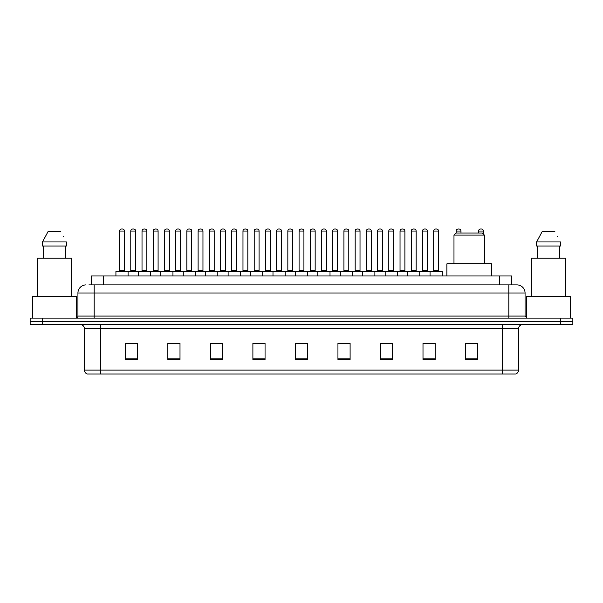 <?xml version="1.0" encoding="UTF-8"?>
<svg xmlns="http://www.w3.org/2000/svg" width="603" height="603" viewBox="0 0 603 603"><rect width="100%" height="100%" fill="white"/><g stroke="black" fill="none" stroke-linecap="round" stroke-linejoin="round"><path stroke-width="0.9" d="M91.309 284.895L91.309 275.986L511.691 275.986L511.691 284.895M89.063 284.895L514.125 284.895M88.875 284.895L94.143 284.895L94.143 292.998L77.938 292.998L77.938 316.078A2.028 2.028 0 0 1 75.918 318.105M86.041 284.895A8.103 8.103 0 0 0 77.938 292.998M525.062 292.998L508.857 292.998L508.857 284.895L516.959 284.895A8.103 8.103 0 0 1 525.062 292.998L525.062 316.078L527.082 318.105M42.3 318.105L30.15 318.105L30.15 321.346L42.3 321.346L30.15 321.346L30.15 324.587L42.3 324.587L42.3 321.346L560.7 321.346L42.3 321.346L42.3 318.105L560.7 318.105L560.7 321.346L572.85 321.346L560.7 321.346L560.7 324.587L42.3 324.587M572.85 318.105L572.85 321.346L572.85 318.105L560.7 318.105M515.459 373.996L502.382 373.996L502.382 370.106L518.58 370.106L518.58 328.635A4.048 4.048 0 0 1 522.628 324.587M515.339 373.996L87.337 373.996A4.048 4.048 0 0 1 84.42 370.106L84.42 328.635C84.179 326.178 82.83 324.829 80.372 324.587M477.674 359.456L477.674 343.258L465.524 343.258L465.524 359.456L477.674 359.456M435.147 359.456L435.147 343.258L422.997 343.258L422.997 359.456L435.147 359.456M392.628 359.456L392.628 343.258L380.478 343.258L380.478 359.456L392.628 359.456M350.102 359.456L350.102 343.258L337.951 343.258L337.951 359.456L350.102 359.456M137.476 359.456L137.476 343.258L125.326 343.258L125.326 359.456L137.476 359.456M180.003 359.456L180.003 343.258L167.853 343.258L167.853 359.456L180.003 359.456M222.522 359.456L222.522 343.258L210.372 343.258L210.372 359.456L222.522 359.456M265.049 359.456L265.049 343.258L252.898 343.258L252.898 359.456L265.049 359.456M307.575 359.456L307.575 343.258L295.425 343.258L295.425 359.456L307.575 359.456M572.85 324.587L572.85 321.346L572.85 324.587L560.7 324.587M388.211 343.341L383.063 343.341M433.082 343.341L427.942 343.341M264.807 343.341L259.667 343.341M253.592 343.341L265.049 343.341M219.937 343.341L214.789 343.341M175.058 343.341L169.918 343.341M130.188 343.341L136.263 343.341M337.951 343.341L349.408 343.341M343.333 343.341L338.193 343.341M298.462 343.341L304.538 343.341M222.522 343.341L210.372 343.341M180.003 343.341L167.853 343.341M392.628 343.341L380.478 343.341M435.147 343.341L422.997 343.341M477.674 343.341L465.524 343.341M76.317 318.067L76.317 296.231L32.577 296.231L32.577 318.105M71.659 296.231L71.659 258.167L37.235 258.167L37.235 296.231M65.493 246.016L65.493 258.167L65.493 246.016M42.519 241.961L48.127 231.431L42.519 241.961L42.519 246.016L66.383 246.016L66.383 241.961L42.519 241.961M63.82 236.964L63.503 236.353M43.408 246.016L43.408 258.167M60.775 231.431L48.127 231.431M453.984 235.08L484.36 235.08L482.332 233.052L456.011 233.052L453.984 235.08L453.984 263.835M484.36 235.08L484.36 263.835M491.445 275.986L491.445 263.835L446.898 263.835L446.898 275.986M570.423 318.105L570.423 296.231L526.683 296.231L526.683 318.067M565.765 296.231L565.765 258.167L531.341 258.167L531.341 296.231M536.617 241.961L542.225 231.431L536.617 241.961L536.617 246.016L560.481 246.016L560.481 241.961L536.617 241.961M557.918 236.964L557.602 236.353M537.507 246.016L537.507 258.167M559.592 258.167L559.592 246.016M554.873 231.431L542.225 231.431M430.045 275.986L430.045 271.531A0.407 0.407 0 0 1 430.452 271.124L441.795 271.124A0.407 0.407 0 0 1 442.195 271.531L115.927 271.531A0.407 0.407 0 0 1 116.334 271.124L127.678 271.124A0.407 0.407 0 0 1 128.077 271.531L128.077 275.986M124.437 270.717A0.407 0.407 0 0 0 124.836 271.124A0.407 0.407 0 0 1 124.437 270.717L124.437 231.032A2.028 2.028 0 0 0 122.409 229.004L121.602 229.004L122.409 229.004A2.028 2.028 0 0 1 124.437 231.032L119.575 231.032A2.028 2.028 0 0 1 121.602 229.004A2.028 2.028 0 0 0 119.575 231.032L119.575 270.717A0.407 0.407 0 0 1 119.168 271.124A0.407 0.407 0 0 0 119.575 270.717L124.437 270.717M127.678 271.124L116.334 271.124A0.407 0.407 0 0 0 115.927 271.531L115.927 275.986M138.366 275.986L138.366 271.531A0.407 0.407 0 0 1 138.773 271.124L150.109 271.124A0.407 0.407 0 0 1 150.516 271.531L150.516 275.986M146.868 270.717A0.407 0.407 0 0 0 147.275 271.124A0.407 0.407 0 0 1 146.868 270.717L146.868 231.032A2.028 2.028 0 0 0 144.848 229.004L144.034 229.004L144.848 229.004A2.028 2.028 0 0 1 146.868 231.032L142.014 231.032A2.028 2.028 0 0 1 144.034 229.004A2.028 2.028 0 0 0 142.014 231.032L142.014 270.717A0.407 0.407 0 0 1 141.607 271.124A0.407 0.407 0 0 0 142.014 270.717L146.868 270.717M160.805 275.986L160.805 271.531A0.407 0.407 0 0 1 161.205 271.124L172.548 271.124A0.407 0.407 0 0 1 172.955 271.531L172.955 275.986M169.307 270.717A0.407 0.407 0 0 0 169.714 271.124A0.407 0.407 0 0 1 169.307 270.717L169.307 231.032A2.028 2.028 0 0 0 167.28 229.004L166.473 229.004L167.28 229.004A2.028 2.028 0 0 1 169.307 231.032L164.446 231.032A2.028 2.028 0 0 1 166.473 229.004A2.028 2.028 0 0 0 164.446 231.032L164.446 270.717A0.407 0.407 0 0 1 164.046 271.124A0.407 0.407 0 0 0 164.446 270.717L169.307 270.717M183.237 275.986L183.237 271.531A0.407 0.407 0 0 1 183.644 271.124L194.988 271.124A0.407 0.407 0 0 1 195.387 271.531L195.387 275.986M191.746 270.717A0.407 0.407 0 0 0 192.153 271.124A0.407 0.407 0 0 1 191.746 270.717L191.746 231.032A2.028 2.028 0 0 0 189.719 229.004L188.912 229.004L189.719 229.004A2.028 2.028 0 0 1 191.746 231.032L186.885 231.032A2.028 2.028 0 0 1 188.912 229.004A2.028 2.028 0 0 0 186.885 231.032L186.885 270.717A0.407 0.407 0 0 1 186.478 271.124A0.407 0.407 0 0 0 186.885 270.717L191.746 270.717M205.676 275.986L205.676 271.531A0.407 0.407 0 0 1 206.083 271.124L217.419 271.124A0.407 0.407 0 0 1 217.826 271.531L217.826 275.986M214.186 270.717A0.407 0.407 0 0 0 214.585 271.124A0.407 0.407 0 0 1 214.186 270.717L214.186 231.032A2.028 2.028 0 0 0 212.158 229.004L211.344 229.004L212.158 229.004A2.028 2.028 0 0 1 214.186 231.032L209.324 231.032A2.028 2.028 0 0 1 211.344 229.004A2.028 2.028 0 0 0 209.324 231.032L209.324 270.717A0.407 0.407 0 0 1 208.917 271.124A0.407 0.407 0 0 0 209.324 270.717L214.186 270.717M228.115 275.986L228.115 271.531A0.407 0.407 0 0 1 228.522 271.124L239.858 271.124A0.407 0.407 0 0 1 240.265 271.531L240.265 275.986M236.617 270.717A0.407 0.407 0 0 0 237.024 271.124A0.407 0.407 0 0 1 236.617 270.717L236.617 231.032A2.028 2.028 0 0 0 234.597 229.004L233.783 229.004L234.597 229.004A2.028 2.028 0 0 1 236.617 231.032L231.756 231.032A2.028 2.028 0 0 1 233.783 229.004A2.028 2.028 0 0 0 231.756 231.032L231.756 270.717A0.407 0.407 0 0 1 231.356 271.124A0.407 0.407 0 0 0 231.756 270.717L236.617 270.717M250.554 275.986L250.554 271.531A0.407 0.407 0 0 1 250.954 271.124L262.297 271.124A0.407 0.407 0 0 1 262.704 271.531L262.704 275.986M259.056 270.717A0.407 0.407 0 0 0 259.463 271.124A0.407 0.407 0 0 1 259.056 270.717L259.056 231.032A2.028 2.028 0 0 0 257.029 229.004L256.222 229.004L257.029 229.004A2.028 2.028 0 0 1 259.056 231.032L254.195 231.032A2.028 2.028 0 0 1 256.222 229.004A2.028 2.028 0 0 0 254.195 231.032L254.195 270.717A0.407 0.407 0 0 1 253.788 271.124A0.407 0.407 0 0 0 254.195 270.717L259.056 270.717M272.986 275.986L272.986 271.531A0.407 0.407 0 0 1 273.393 271.124L284.737 271.124A0.407 0.407 0 0 1 285.136 271.531L285.136 275.986M281.495 270.717A0.407 0.407 0 0 0 281.895 271.124A0.407 0.407 0 0 1 281.495 270.717L281.495 231.032A2.028 2.028 0 0 0 279.468 229.004L278.661 229.004L279.468 229.004A2.028 2.028 0 0 1 281.495 231.032L276.634 231.032A2.028 2.028 0 0 1 278.661 229.004A2.028 2.028 0 0 0 276.634 231.032L276.634 270.717A0.407 0.407 0 0 1 276.227 271.124A0.407 0.407 0 0 0 276.634 270.717L281.495 270.717M295.425 275.986L295.425 271.531A0.407 0.407 0 0 1 295.832 271.124L307.168 271.124A0.407 0.407 0 0 1 307.575 271.531L307.575 275.986M303.927 270.717A0.407 0.407 0 0 0 304.334 271.124A0.407 0.407 0 0 1 303.927 270.717L303.927 231.032A2.028 2.028 0 0 0 301.907 229.004L301.093 229.004L301.907 229.004A2.028 2.028 0 0 1 303.927 231.032L299.073 231.032A2.028 2.028 0 0 1 301.093 229.004A2.028 2.028 0 0 0 299.073 231.032L299.073 270.717A0.407 0.407 0 0 1 298.666 271.124A0.407 0.407 0 0 0 299.073 270.717L303.927 270.717M317.864 275.986L317.864 271.531A0.407 0.407 0 0 1 318.263 271.124L329.607 271.124A0.407 0.407 0 0 1 330.014 271.531L330.014 275.986M326.366 270.717A0.407 0.407 0 0 0 326.773 271.124A0.407 0.407 0 0 1 326.366 270.717L326.366 231.032A2.028 2.028 0 0 0 324.339 229.004L323.532 229.004L324.339 229.004A2.028 2.028 0 0 1 326.366 231.032L321.505 231.032A2.028 2.028 0 0 1 323.532 229.004A2.028 2.028 0 0 0 321.505 231.032L321.505 270.717A0.407 0.407 0 0 1 321.105 271.124A0.407 0.407 0 0 0 321.505 270.717L326.366 270.717M340.296 275.986L340.296 271.531A0.407 0.407 0 0 1 340.703 271.124L352.046 271.124A0.407 0.407 0 0 1 352.446 271.531L352.446 275.986M348.805 270.717A0.407 0.407 0 0 0 349.212 271.124A0.407 0.407 0 0 1 348.805 270.717L348.805 231.032A2.028 2.028 0 0 0 346.778 229.004L345.971 229.004L346.778 229.004A2.028 2.028 0 0 1 348.805 231.032L343.944 231.032A2.028 2.028 0 0 1 345.971 229.004A2.028 2.028 0 0 0 343.944 231.032L343.944 270.717A0.407 0.407 0 0 1 343.537 271.124A0.407 0.407 0 0 0 343.944 270.717L348.805 270.717M362.735 275.986L362.735 271.531A0.407 0.407 0 0 1 363.142 271.124L374.478 271.124A0.407 0.407 0 0 1 374.885 271.531L374.885 275.986M371.244 270.717A0.407 0.407 0 0 0 371.644 271.124A0.407 0.407 0 0 1 371.244 270.717L371.244 231.032A2.028 2.028 0 0 0 369.217 229.004L368.403 229.004L369.217 229.004A2.028 2.028 0 0 1 371.244 231.032L366.383 231.032A2.028 2.028 0 0 1 368.403 229.004A2.028 2.028 0 0 0 366.383 231.032L366.383 270.717A0.407 0.407 0 0 1 365.976 271.124A0.407 0.407 0 0 0 366.383 270.717L371.244 270.717M385.174 275.986L385.174 271.531A0.407 0.407 0 0 1 385.581 271.124L396.917 271.124A0.407 0.407 0 0 1 397.324 271.531L397.324 275.986M393.676 270.717A0.407 0.407 0 0 0 394.083 271.124A0.407 0.407 0 0 1 393.676 270.717L393.676 231.032A2.028 2.028 0 0 0 391.656 229.004L390.842 229.004L391.656 229.004A2.028 2.028 0 0 1 393.676 231.032L388.814 231.032A2.028 2.028 0 0 1 390.842 229.004A2.028 2.028 0 0 0 388.814 231.032L388.814 270.717A0.407 0.407 0 0 1 388.415 271.124A0.407 0.407 0 0 0 388.814 270.717L393.676 270.717M407.613 275.986L407.613 271.531A0.407 0.407 0 0 1 408.012 271.124L419.356 271.124A0.407 0.407 0 0 1 419.763 271.531L419.763 275.986M416.115 270.717A0.407 0.407 0 0 0 416.522 271.124A0.407 0.407 0 0 1 416.115 270.717L416.115 231.032A2.028 2.028 0 0 0 414.088 229.004L413.281 229.004L414.088 229.004A2.028 2.028 0 0 1 416.115 231.032L411.254 231.032A2.028 2.028 0 0 1 413.281 229.004A2.028 2.028 0 0 0 411.254 231.032L411.254 270.717A0.407 0.407 0 0 1 410.847 271.124A0.407 0.407 0 0 0 411.254 270.717L416.115 270.717M438.554 270.717A0.407 0.407 0 0 0 438.954 271.124A0.407 0.407 0 0 1 438.554 270.717L438.554 231.032A2.028 2.028 0 0 0 436.527 229.004L435.72 229.004L436.527 229.004A2.028 2.028 0 0 1 438.554 231.032L433.693 231.032A2.028 2.028 0 0 1 435.72 229.004A2.028 2.028 0 0 0 433.693 231.032L433.693 270.717A0.407 0.407 0 0 1 433.286 271.124A0.407 0.407 0 0 0 433.693 270.717L438.554 270.717M430.452 271.124L441.795 271.124A0.407 0.407 0 0 1 442.195 271.531L442.195 275.986M138.894 271.124L127.55 271.124M130.791 231.032A2.028 2.028 0 0 1 132.818 229.004L133.625 229.004A2.028 2.028 0 0 1 135.652 231.032L130.791 231.032L130.791 270.717A0.407 0.407 0 0 1 130.391 271.124M135.652 231.032L135.652 270.717A0.407 0.407 0 0 0 136.059 271.124M161.333 271.124L149.989 271.124M153.23 231.032A2.028 2.028 0 0 1 155.257 229.004L156.064 229.004A2.028 2.028 0 0 1 158.092 231.032L153.23 231.032L153.23 270.717A0.407 0.407 0 0 1 152.823 271.124M158.092 231.032L158.092 270.717A0.407 0.407 0 0 0 158.491 271.124M183.764 271.124L172.428 271.124M175.669 231.032A2.028 2.028 0 0 1 177.689 229.004L178.503 229.004A2.028 2.028 0 0 1 180.523 231.032L175.669 231.032L175.669 270.717A0.407 0.407 0 0 1 175.262 271.124M180.523 231.032L180.523 270.717A0.407 0.407 0 0 0 180.93 271.124M206.203 271.124L194.867 271.124M198.101 231.032A2.028 2.028 0 0 1 200.128 229.004L200.942 229.004A2.028 2.028 0 0 1 202.962 231.032L198.101 231.032L198.101 270.717A0.407 0.407 0 0 1 197.701 271.124M202.962 231.032L202.962 270.717A0.407 0.407 0 0 0 203.369 271.124M228.643 271.124L217.299 271.124M220.54 231.032A2.028 2.028 0 0 1 222.567 229.004L223.374 229.004A2.028 2.028 0 0 1 225.401 231.032L220.54 231.032L220.54 270.717A0.407 0.407 0 0 1 220.133 271.124M225.401 231.032L225.401 270.717A0.407 0.407 0 0 0 225.808 271.124M251.074 271.124L239.738 271.124M242.979 231.032A2.028 2.028 0 0 1 244.999 229.004L245.813 229.004A2.028 2.028 0 0 1 247.841 231.032L242.979 231.032L242.979 270.717A0.407 0.407 0 0 1 242.572 271.124M247.841 231.032L247.841 270.717A0.407 0.407 0 0 0 248.24 271.124M273.513 271.124L262.177 271.124M265.418 231.032A2.028 2.028 0 0 1 267.438 229.004L268.252 229.004A2.028 2.028 0 0 1 270.272 231.032L265.418 231.032L265.418 270.717A0.407 0.407 0 0 1 265.011 271.124M270.272 231.032L270.272 270.717A0.407 0.407 0 0 0 270.679 271.124M295.952 271.124L284.608 271.124M287.85 231.032A2.028 2.028 0 0 1 289.877 229.004L290.684 229.004A2.028 2.028 0 0 1 292.711 231.032L287.85 231.032L287.85 270.717A0.407 0.407 0 0 1 287.45 271.124M292.711 231.032L292.711 270.717A0.407 0.407 0 0 0 293.118 271.124M318.392 271.124L307.048 271.124M310.289 231.032A2.028 2.028 0 0 1 312.316 229.004L313.123 229.004A2.028 2.028 0 0 1 315.15 231.032L310.289 231.032L310.289 270.717A0.407 0.407 0 0 1 309.882 271.124M315.15 231.032L315.15 270.717A0.407 0.407 0 0 0 315.55 271.124M340.823 271.124L329.487 271.124M332.728 231.032A2.028 2.028 0 0 1 334.748 229.004L335.562 229.004A2.028 2.028 0 0 1 337.582 231.032L332.728 231.032L332.728 270.717A0.407 0.407 0 0 1 332.321 271.124M337.582 231.032L337.582 270.717A0.407 0.407 0 0 0 337.989 271.124M363.262 271.124L351.926 271.124M355.159 231.032A2.028 2.028 0 0 1 357.187 229.004L358.001 229.004A2.028 2.028 0 0 1 360.021 231.032L355.159 231.032L355.159 270.717A0.407 0.407 0 0 1 354.76 271.124M360.021 231.032L360.021 270.717A0.407 0.407 0 0 0 360.428 271.124M385.701 271.124L374.357 271.124M377.599 231.032A2.028 2.028 0 0 1 379.626 229.004L380.433 229.004A2.028 2.028 0 0 1 382.46 231.032L377.599 231.032L377.599 270.717A0.407 0.407 0 0 1 377.192 271.124M382.46 231.032L382.46 270.717A0.407 0.407 0 0 0 382.867 271.124M408.133 271.124L396.797 271.124M400.038 231.032A2.028 2.028 0 0 1 402.058 229.004L402.872 229.004A2.028 2.028 0 0 1 404.899 231.032L400.038 231.032L400.038 270.717A0.407 0.407 0 0 1 399.631 271.124M404.899 231.032L404.899 270.717A0.407 0.407 0 0 0 405.299 271.124M430.572 271.124L419.236 271.124M422.477 231.032A2.028 2.028 0 0 1 424.497 229.004L425.311 229.004A2.028 2.028 0 0 1 427.331 231.032L422.477 231.032L422.477 270.717A0.407 0.407 0 0 1 422.07 271.124M427.331 231.032L427.331 270.717A0.407 0.407 0 0 0 427.738 271.124M138.773 271.124L150.109 271.124M161.205 271.124L172.548 271.124M183.644 271.124L194.988 271.124M206.083 271.124L217.419 271.124M228.522 271.124L239.858 271.124M250.954 271.124L262.297 271.124M273.393 271.124L284.737 271.124M295.832 271.124L307.168 271.124M318.263 271.124L329.607 271.124M340.703 271.124L352.046 271.124M363.142 271.124L374.478 271.124M385.581 271.124L396.917 271.124M408.012 271.124L419.356 271.124M460.986 233.052L460.986 231.032A2.028 2.028 0 0 0 458.966 229.004L458.152 229.004A2.028 2.028 0 0 0 456.132 231.032L456.132 233.052M483.425 234.145L483.425 231.032A2.028 2.028 0 0 0 481.398 229.004L480.591 229.004A2.028 2.028 0 0 0 478.563 231.032L478.563 233.052M103.46 284.895L103.46 275.986M499.54 284.895L499.54 275.986M94.143 318.105L94.143 316.078L525.062 316.078M77.938 316.078L94.143 316.078L94.143 292.998L508.857 292.998L508.857 318.105M502.382 324.587L502.382 328.635L84.42 328.635M518.58 328.635L502.382 328.635L502.382 370.106L100.618 370.106L100.618 373.996M84.42 370.106L100.618 370.106L100.618 324.587M307.575 358.891L295.425 358.891M265.049 358.891L252.898 358.891M222.522 358.891L210.372 358.891M180.003 358.891L167.853 358.891M137.476 358.891L125.326 358.891M350.102 358.891L337.951 358.891M392.628 358.891L380.478 358.891M435.147 358.891L422.997 358.891M477.674 358.891L465.524 358.891M130.791 270.717L135.652 270.717M153.23 270.717L158.092 270.717M175.669 270.717L180.523 270.717M198.101 270.717L202.962 270.717M220.54 270.717L225.401 270.717M242.979 270.717L247.841 270.717M265.418 270.717L270.272 270.717M287.85 270.717L292.711 270.717M310.289 270.717L315.15 270.717M332.728 270.717L337.582 270.717M355.159 270.717L360.021 270.717M377.599 270.717L382.46 270.717M400.038 270.717L404.899 270.717M422.477 270.717L427.331 270.717M460.986 231.032L456.132 231.032M483.425 231.032L478.563 231.032M515.663 373.996C517.495 373.347 518.467 372.051 518.58 370.106"/></g></svg>
